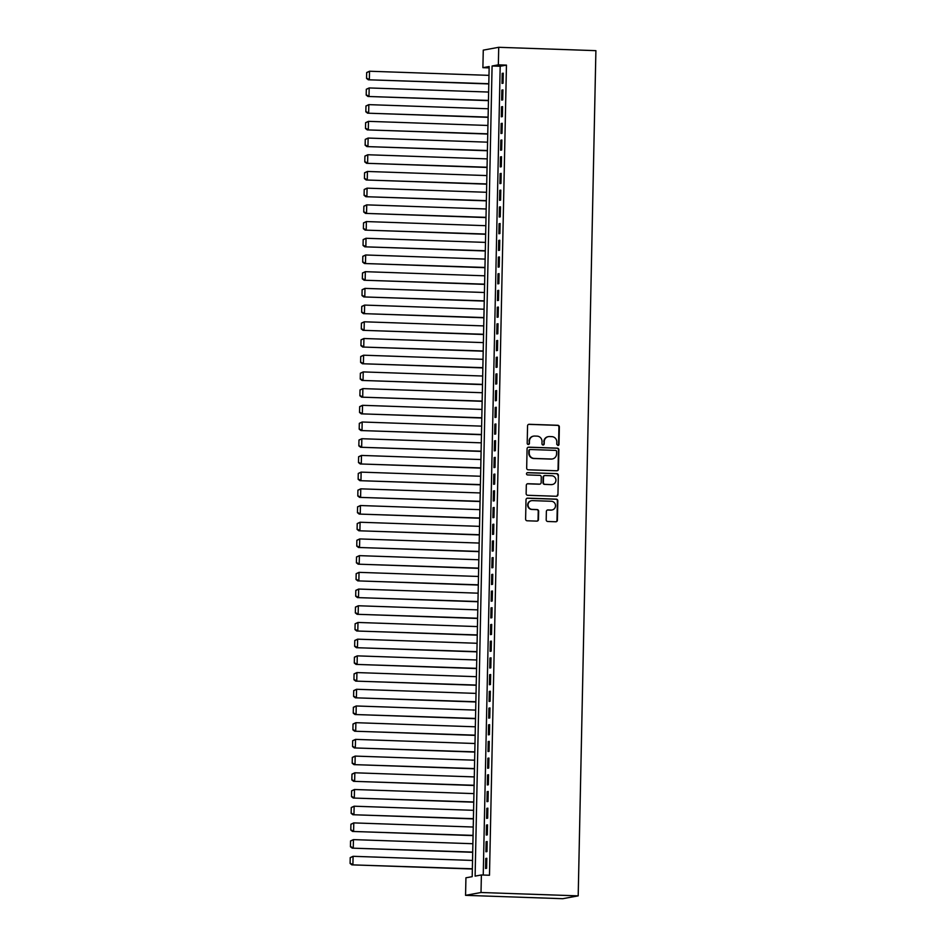 <?xml version="1.0" encoding="UTF-8"?>
<svg xmlns="http://www.w3.org/2000/svg" width="946" height="946" viewBox="0 0 946 946"><rect width="100%" height="100%" fill="white"/><g stroke="black" fill="none" stroke-linecap="round" stroke-linejoin="round"><path stroke-width="1.42" d="M557.856 445.507A1.147 1.112 79.6 0 0 558.991 444.395L559.358 426.977A1.644 1.585 79.6 0 0 557.797 425.274L529.181 424.293A1.644 1.585 79.6 0 0 527.561 425.877L527.194 443.296A1.147 1.112 79.6 0 0 528.518 444.466A1.147 1.112 79.6 0 0 529.417 443.378L529.464 441.12A5.25 5.085 79.6 0 1 534.667 436.047L537.044 436.13A5.25 5.085 79.6 0 1 542.023 441.557L541.975 443.804A1.147 1.112 79.6 0 0 543.3 444.975A1.147 1.112 79.6 0 0 544.198 443.887L544.246 441.628A5.25 5.085 79.6 0 1 549.449 436.555L551.837 436.638A5.25 5.085 79.6 0 1 556.816 442.066L556.768 444.313A1.147 1.112 79.6 0 0 558.578 444.466L558.932 427.048A1.644 1.585 79.6 0 0 557.383 425.357L528.767 424.364A1.644 1.585 79.6 0 0 528.648 424.376M528.306 444.49A1.147 1.112 79.6 0 0 529.003 443.449L529.464 441.12M543.087 444.998A1.147 1.112 79.6 0 0 543.784 443.958L544.246 441.628M546.197 519.803A1.644 1.585 79.6 0 0 547.746 521.494L555.775 521.766A1.644 1.585 79.6 0 0 557.407 520.182L557.809 500.836A1.644 1.585 79.6 0 0 556.248 499.145L527.632 498.152A1.644 1.585 79.6 0 0 526.011 499.736L525.609 519.082A1.644 1.585 79.6 0 0 527.159 520.785L536.855 521.116A1.644 1.585 79.6 0 0 538.487 519.531L538.652 511.254A1.644 1.585 79.6 0 0 537.103 509.563L532.291 509.397A4.387 4.245 79.6 0 1 531.593 500.682A4.387 4.245 79.6 0 1 532.48 500.623L551.317 501.274A4.387 4.245 79.6 0 1 552.015 509.977A4.387 4.245 79.6 0 1 551.128 510.036L547.994 509.929A1.644 1.585 79.6 0 0 546.362 511.514L546.197 519.803M481.384 874.967L481.017 892.504L578.195 895.862L595.897 50.658L498.719 47.3L498.353 64.836L492.086 65.995L475.117 876.114L481.384 874.967L489.484 875.251L506.453 65.12L498.353 64.836M556.851 470.777A1.644 1.585 79.6 0 0 558.471 469.192L558.873 449.847A1.644 1.585 79.6 0 0 557.324 448.156L528.708 447.162A1.644 1.585 79.6 0 0 527.076 448.747L526.674 468.093A1.644 1.585 79.6 0 0 528.223 469.795L556.851 470.777M558.341 475.341L557.939 494.687A1.644 1.585 79.6 0 1 556.307 496.272L527.691 495.29A1.644 1.585 79.6 0 1 526.142 493.587L526.307 485.31A1.644 1.585 79.6 0 1 527.939 483.725L539.539 484.127A1.644 1.585 79.6 0 0 541.171 482.543L541.278 477.056A1.644 1.585 79.6 0 0 539.728 475.353L527.643 474.939A1.147 1.112 79.6 0 1 527.454 472.657A1.147 1.112 79.6 0 1 527.691 472.645L556.792 473.65A1.644 1.585 79.6 0 1 558.341 475.341L557.939 494.687M503.059 83.213L503.26 73.197L502.22 73.386L502.007 83.402L503.059 83.213M502.704 99.921L502.917 89.894L501.865 90.083L501.664 100.11L502.704 99.921M502.35 116.618L502.563 106.602L501.522 106.792L501.309 116.807L502.35 116.618M502.007 133.327L502.22 123.299L501.167 123.5L500.966 133.516L502.007 133.327M501.652 150.024L501.865 140.008L500.824 140.197L500.611 150.225L501.652 150.024M501.309 166.733L501.51 156.705L500.469 156.906L500.257 166.922L501.309 166.733M500.954 183.441L501.167 173.414L500.127 173.603L499.914 183.63L500.954 183.441M500.6 200.138L500.812 190.122L499.772 190.312L499.559 200.327L500.6 200.138M500.257 216.847L500.469 206.819L499.417 207.008L499.216 217.036L500.257 216.847M499.902 233.544L500.115 223.528L499.074 223.717L498.861 233.745L499.902 233.544M499.559 250.252L499.76 240.225L498.719 240.426L498.507 250.442L499.559 250.252M499.204 266.949L499.417 256.934L498.376 257.123L498.164 267.15L499.204 266.949M498.861 283.658L499.062 273.631L498.022 273.832L497.809 283.847L498.861 283.658M498.507 300.367L498.719 290.339L497.667 290.528L497.466 300.556L498.507 300.367M498.152 317.064L498.365 307.048L497.324 307.237L497.111 317.253L498.152 317.064M497.809 333.772L498.022 323.745L496.969 323.934L496.756 333.962L497.809 333.772M497.454 350.469L497.667 340.454L496.626 340.643L496.414 350.67L497.454 350.469M497.111 367.178L497.312 357.15L496.272 357.352L496.059 367.367L497.111 367.178M496.756 383.875L496.969 373.859L495.917 374.048L495.716 384.076L496.756 383.875M496.402 400.584L496.615 390.556L495.574 390.757L495.361 400.773L496.402 400.584M496.059 417.292L496.272 407.265L495.219 407.454L495.018 417.482L496.059 417.292M495.704 433.989L495.917 423.974L494.876 424.163L494.663 434.179L495.704 433.989M495.361 450.698L495.562 440.67L494.522 440.86L494.309 450.887L495.361 450.698M495.006 467.395L495.219 457.379L494.179 457.568L493.966 467.596L495.006 467.395M494.652 484.104L494.864 474.076L493.824 474.277L493.611 484.293L494.652 484.104M494.309 500.801L494.522 490.785L493.469 490.974L493.268 501.002L494.309 500.801M493.954 517.509L494.167 507.482L493.126 507.683L492.913 517.699L493.954 517.509M493.611 534.218L493.812 524.19L492.771 524.38L492.559 534.407L493.611 534.218M493.256 550.915L493.469 540.899L492.428 541.088L492.216 551.104L493.256 550.915M492.913 567.624L493.114 557.596L492.074 557.785L491.861 567.813L492.913 567.624M492.559 584.321L492.771 574.305L491.719 574.494L491.518 584.522L492.559 584.321M492.204 601.029L492.417 591.002L491.376 591.203L491.163 601.218L492.204 601.029M491.861 617.726L492.074 607.71L491.021 607.9L490.808 617.927L491.861 617.726M491.506 634.435L491.719 624.419L490.678 624.608L490.466 634.624L491.506 634.435M491.163 651.144L491.364 641.116L490.324 641.305L490.111 651.333L491.163 651.144M490.808 667.841L491.021 657.825L489.969 658.014L489.768 668.03L490.808 667.841M490.454 684.549L490.667 674.522L489.626 674.711L489.413 684.738L490.454 684.549M490.111 701.246L490.324 691.23L489.271 691.42L489.07 701.447L490.111 701.246M489.756 717.955L489.969 707.927L488.928 708.128L488.715 718.144L489.756 717.955M489.413 734.664L489.614 724.636L488.574 724.825L488.361 734.853L489.413 734.664M489.058 751.361L489.271 741.345L488.231 741.534L488.018 751.55L489.058 751.361M488.704 768.069L488.916 758.042L487.876 758.231L487.663 768.258L488.704 768.069M488.361 784.766L488.574 774.75L487.521 774.94L487.32 784.955L488.361 784.766M488.006 801.475L488.219 791.447L487.178 791.648L486.965 801.664L488.006 801.475M487.663 818.172L487.864 808.156L486.823 808.345L486.611 818.373L487.663 818.172M487.308 834.88L487.521 824.853L486.481 825.054L486.268 835.07L487.308 834.88M486.965 851.589L487.166 841.562L486.126 841.751L485.913 851.778L486.965 851.589M506.453 65.12L500.186 66.267L483.24 875.038M485.771 858.46L485.57 868.475L486.611 868.286L486.823 858.27L485.771 858.46L486.812 858.495M489.141 67.899L482.898 67.674L489.165 66.527L472.196 876.658L465.929 877.805L465.562 895.342L562.752 898.7L578.195 895.862M482.898 67.674L483.264 50.138L498.719 47.3M465.562 895.342L481.017 892.504M500.186 66.267L492.086 65.995M502.22 73.386L503.26 73.421M501.865 90.083L502.905 90.118M501.522 106.792L502.563 106.827M501.167 123.5L502.208 123.536M500.824 140.197L501.865 140.233M500.469 156.906L501.51 156.941M500.127 173.603L501.155 173.638M499.772 190.312L500.812 190.347M499.417 207.008L500.458 207.044M499.074 223.717L500.115 223.753M498.719 240.426L499.76 240.461M498.376 257.123L499.405 257.158M498.022 273.832L499.062 273.867M497.667 290.528L498.708 290.564M497.324 307.237L498.365 307.273M496.969 323.934L498.01 323.97M496.626 340.643L497.667 340.678M496.272 357.352L497.312 357.387M495.917 374.048L496.957 374.084M495.574 390.757L496.615 390.793M495.219 407.454L496.26 407.49M494.876 424.163L495.917 424.198M494.522 440.86L495.562 440.895M494.179 457.568L495.207 457.604M493.824 474.277L494.864 474.313M493.469 490.974L494.51 491.009M493.126 507.683L494.167 507.718M492.771 524.38L493.812 524.415M492.428 541.088L493.457 541.124M492.074 557.785L493.114 557.821M491.719 574.494L492.76 574.529M491.376 591.203L492.417 591.238M491.021 607.9L492.062 607.935M490.678 624.608L491.719 624.644M490.324 641.305L491.364 641.341M489.969 658.014L491.009 658.049M489.626 674.711L490.667 674.758M489.271 691.42L490.312 691.455M488.928 708.128L489.969 708.164M488.574 724.825L489.614 724.861M488.231 741.534L489.259 741.569M487.876 758.231L488.916 758.266M487.521 774.94L488.562 774.975M487.178 791.648L488.219 791.684M486.823 808.345L487.864 808.381M486.481 825.054L487.509 825.089M486.126 841.751L487.166 841.786M548.384 436.638L547.971 436.709A5.25 5.085 79.6 0 0 543.832 441.711M533.603 436.13L533.189 436.201A5.25 5.085 79.6 0 0 529.051 441.203M556.969 470.777A1.644 1.585 79.6 0 0 558.057 469.275L558.459 449.918A1.644 1.585 79.6 0 0 556.898 448.227L528.282 447.245A1.644 1.585 79.6 0 0 528.164 447.245M556.615 451.573A1.147 1.112 79.6 0 0 555.527 450.391L530.399 449.516A1.147 1.112 79.6 0 0 529.263 450.627L529.216 453.004A5.25 5.085 79.6 0 0 534.194 458.432L551.364 459.023A5.25 5.085 79.6 0 0 556.567 453.95L556.615 451.573M530.174 449.539L529.748 449.61A1.147 1.112 79.6 0 0 528.849 450.71L529.263 450.627M552.429 458.94L552.003 459.023A5.25 5.085 79.6 0 1 550.95 459.094L533.781 458.503A5.25 5.085 79.6 0 1 528.802 453.087L528.849 450.71M556.437 496.272A1.644 1.585 79.6 0 0 557.513 494.77M539.87 484.104L539.457 484.175A1.644 1.585 79.6 0 1 539.125 484.21L527.513 483.808A1.644 1.585 79.6 0 0 527.395 483.808M527.691 472.645L527.277 472.716A1.147 1.112 79.6 0 0 527.253 472.716L556.792 473.65M551.589 484.541A4.387 4.245 79.6 0 0 555.917 479.847A4.387 4.245 79.6 0 0 551.766 475.767L545.133 475.542A1.644 1.585 79.6 0 0 543.512 477.127L543.394 482.626A1.644 1.585 79.6 0 0 544.943 484.317L551.163 484.624A4.387 4.245 79.6 0 0 552.05 484.553L552.476 484.482M544.801 475.566L544.388 475.649A1.644 1.585 79.6 0 0 543.087 477.21L543.512 477.127M551.163 484.624L544.529 484.387A1.644 1.585 79.6 0 1 542.98 482.697L543.087 477.21M557.927 475.424A1.644 1.585 79.6 0 0 556.366 473.721M552.015 509.977L551.601 510.048A4.387 4.245 79.6 0 1 550.714 510.119L547.568 510.012A1.644 1.585 79.6 0 0 547.45 510.012M531.593 500.682L531.167 500.765A4.387 4.245 79.6 0 0 531.877 509.468L532.291 509.397M536.973 521.116A1.644 1.585 79.6 0 0 538.061 519.614L538.239 511.325A1.644 1.585 79.6 0 0 536.678 509.634L531.877 509.468M555.893 521.766A1.644 1.585 79.6 0 0 556.981 520.265L557.395 500.919A1.644 1.585 79.6 0 0 555.834 499.216L527.218 498.235A1.644 1.585 79.6 0 0 527.099 498.235M366.67 72.546L366.54 78.4L366.67 72.546L369.531 71.234L488.976 75.361M488.81 83.709L368.313 79.783L488.798 83.934M367.083 72.475L369.531 71.234L369.354 79.594L366.965 78.317M366.54 78.4L368.313 79.783M366.315 89.255L366.197 95.097L366.315 89.255L369.177 87.943L488.633 92.058M488.455 100.418L367.959 96.48L488.455 100.643M366.729 89.184L369.177 87.943L368.999 96.291L366.61 95.026M366.197 95.097L367.959 96.48M365.96 105.964L365.842 111.805L365.96 105.964L368.834 104.639L488.278 108.766M488.101 117.115L367.604 113.189L488.101 117.339M366.386 105.881L368.834 104.639L368.656 113L366.256 111.734M365.842 111.805L367.604 113.189M365.617 122.661L365.487 128.514L365.617 122.661L368.479 121.348L487.935 125.463M487.758 133.824L367.261 129.898L487.746 134.048M366.031 122.59L368.479 121.348L368.301 129.697L365.913 128.431M365.487 128.514L367.261 129.898M365.262 139.369L365.144 145.211L365.262 139.369L368.124 138.057L487.58 142.172M487.403 150.52L366.906 146.595L487.403 150.757M365.688 139.287L368.124 138.057L367.959 146.405L365.558 145.14M365.144 145.211L366.906 146.595M364.92 156.066L364.789 161.92L364.92 156.066L367.781 154.754L487.225 158.881M487.06 167.229L366.563 163.303L487.048 167.454M365.333 155.995L367.781 154.754L367.604 163.102L365.215 161.837M364.789 161.92L366.563 163.303M364.565 172.775L364.447 178.617L364.565 172.775L367.426 171.463L486.883 175.578M486.705 183.938L366.208 180L486.705 184.163M364.979 172.692L367.426 171.463L367.249 179.811L364.86 178.546M364.447 178.617L366.208 180M364.21 189.472L364.092 195.325L364.21 189.472L367.083 188.159L486.528 192.286M486.35 200.635L365.854 196.709L486.35 200.859M364.636 189.401L367.083 188.159L366.906 196.52L364.506 195.243M364.092 195.325L365.854 196.709M363.867 206.181L363.749 212.022L363.867 206.181L366.729 204.868L486.185 208.983M486.008 217.344L365.511 213.406L485.996 217.568M364.281 206.11L366.729 204.868L366.551 213.217L364.163 211.951M363.749 212.022L365.511 213.406M363.512 222.889L363.394 228.731L363.512 222.889L366.374 221.565L485.83 225.692M485.653 234.04L365.156 230.115L485.653 234.265M363.938 222.807L366.374 221.565L366.208 229.925L363.808 228.66M363.394 228.731L365.156 230.115M363.169 239.586L363.039 245.44L363.169 239.586L366.031 238.274L485.475 242.401M485.31 250.749L364.813 246.823L485.298 250.974M363.583 239.515L366.031 238.274L365.854 246.622L363.465 245.357M363.039 245.44L364.813 246.823M362.815 256.295L362.696 262.137L362.815 256.295L365.676 254.982L485.132 259.098M484.955 267.446L364.458 263.52L484.955 267.683M363.229 256.212L365.676 254.982L365.499 263.331L363.11 262.066M362.696 262.137L364.458 263.52M362.472 272.992L362.342 278.845L362.472 272.992L365.333 271.679L484.778 275.806M484.6 284.155L364.115 280.229L484.6 284.379M362.886 272.921L365.333 271.679L365.156 280.028L362.756 278.763M362.342 278.845L364.115 280.229M362.117 289.701L361.999 295.542L362.117 289.701L364.979 288.388L484.435 292.503M484.257 300.863L363.761 296.926L484.246 301.088M362.531 289.618L364.979 288.388L364.801 296.737L362.413 295.471M361.999 295.542L363.761 296.926M361.762 306.409L361.644 312.251L361.762 306.409L364.624 305.085L484.08 309.212M483.903 317.56L363.406 313.634L483.903 317.785M362.188 306.327L364.624 305.085L364.458 313.445L362.058 312.168M361.644 312.251L363.406 313.634M361.419 323.106L361.289 328.948L361.419 323.106L364.281 321.794L483.725 325.909M483.56 334.269L363.063 330.331L483.548 334.494M361.833 323.035L364.281 321.794L364.104 330.142L361.715 328.877M361.289 328.948L363.063 330.331M361.065 339.815L360.946 345.657L361.065 339.815L363.926 338.502L483.382 342.618M483.205 350.966L362.708 347.04L483.205 351.203M361.478 339.732L363.926 338.502L363.749 346.851L361.36 345.586M360.946 345.657L362.708 347.04M360.722 356.512L360.592 362.365L360.722 356.512L363.583 355.199L483.028 359.326M482.85 367.675L362.365 363.749L482.85 367.899M361.135 356.441L363.583 355.199L363.406 363.548L361.017 362.283M360.592 362.365L362.365 363.749M360.367 373.221L360.249 379.062L360.367 373.221L363.229 371.908L482.685 376.023M482.507 384.372L362.011 380.446L482.507 384.608M360.781 373.138L363.229 371.908L363.051 380.257L360.663 378.991M360.249 379.062L362.011 380.446M360.012 389.918L359.894 395.771L360.012 389.918L362.874 388.605L482.33 392.732M482.153 401.08L361.656 397.154L482.153 401.305M360.438 389.847L362.874 388.605L362.708 396.965L360.308 395.688M359.894 395.771L361.656 397.154M359.669 406.626L359.539 412.468L359.669 406.626L362.531 405.314L481.987 409.429M481.81 417.789L361.313 413.851L481.798 418.014M360.083 406.544L362.531 405.314L362.353 413.662L359.965 412.397M359.539 412.468L361.313 413.851M359.314 423.335L359.196 429.177L359.314 423.335L362.176 422.011L481.632 426.138M481.455 434.486L360.958 430.56L481.455 434.711M359.74 423.252L362.176 422.011L362.011 430.371L359.61 429.094M359.196 429.177L360.958 430.56M358.972 440.032L358.841 445.885L358.972 440.032L361.833 438.719L481.278 442.834M481.112 451.195L360.615 447.257L481.1 451.419M359.385 439.961L361.833 438.719L361.656 447.068L359.267 445.803M358.841 445.885L360.615 447.257M358.617 456.741L358.499 462.582L358.617 456.741L361.478 455.428L480.935 459.543M480.757 467.892L360.26 463.966L480.757 468.128M359.031 456.658L361.478 455.428L361.301 463.777L358.912 462.511M358.499 462.582L360.26 463.966M358.262 473.438L358.144 479.291L358.262 473.438L361.135 472.125L480.58 476.252M480.402 484.6L359.906 480.674L480.402 484.825M358.688 473.367L361.135 472.125L360.958 480.473L358.558 479.208M358.144 479.291L359.906 480.674M357.919 490.146L357.801 495.988L357.919 490.146L360.781 488.834L480.237 492.949M480.06 501.297L359.563 497.371L480.048 501.534M358.333 490.063L360.781 488.834L360.603 497.182L358.215 495.917M357.801 495.988L359.563 497.371M357.564 506.843L357.446 512.697L357.564 506.843L360.426 505.531L479.882 509.658M479.705 518.006L359.208 514.08L479.705 518.231M357.99 506.772L360.426 505.531L360.26 513.891L357.86 512.614M357.446 512.697L359.208 514.08M357.221 523.552L357.091 529.393L357.221 523.552L360.083 522.239L479.527 526.354M479.362 534.715L358.865 530.777L479.35 534.939M357.635 523.469L360.083 522.239L359.906 530.588L357.517 529.322M357.091 529.393L358.865 530.777M356.867 540.261L356.748 546.102L356.867 540.261L359.728 538.936L479.184 543.063M479.007 551.412L358.51 547.486L479.007 551.636M357.281 540.178L359.728 538.936L359.551 547.296L357.162 546.019M356.748 546.102L358.51 547.486M356.524 556.958L356.394 562.811L356.524 556.958L359.385 555.645L478.83 559.76M478.652 568.12L358.167 564.183L478.652 568.345M356.938 556.887L359.385 555.645L359.208 563.993L356.808 562.728M356.394 562.811L358.167 564.183M356.169 573.666L356.051 579.508L356.169 573.666L359.031 572.354L478.487 576.469M478.309 584.817L357.813 580.891L478.298 585.054M356.583 573.583L359.031 572.354L358.853 580.702L356.465 579.437M356.051 579.508L357.813 580.891M355.814 590.363L355.696 596.216L355.814 590.363L358.676 589.051L478.132 593.177M477.955 601.526L357.458 597.6L477.955 601.751M356.24 590.292L358.676 589.051L358.51 597.399L356.11 596.134M355.696 596.216L357.458 597.6M355.471 607.072L355.341 612.913L355.471 607.072L358.333 605.759L477.777 609.874M477.612 618.223L357.115 614.297L477.6 618.459M355.885 606.989L358.333 605.759L358.156 614.108L355.767 612.842M355.341 612.913L357.115 614.297M355.117 623.769L354.998 629.622L355.117 623.769L357.978 622.456L477.434 626.583M477.257 634.932L356.76 631.006L477.257 635.156M355.53 623.698L357.978 622.456L357.801 630.816L355.412 629.539M354.998 629.622L356.76 631.006M354.774 640.477L354.644 646.319L354.774 640.477L357.635 639.165L477.08 643.28M476.902 651.64L356.417 647.703L476.902 651.865M355.188 640.407L357.635 639.165L357.458 647.513L355.069 646.248M354.644 646.319L356.417 647.703M354.419 657.186L354.301 663.028L354.419 657.186L357.281 655.862L476.737 659.989M476.559 668.337L356.063 664.411L476.548 668.562M354.833 657.103L357.281 655.862L357.103 664.222L354.715 662.945M354.301 663.028L356.063 664.411M354.064 673.883L353.946 679.736L354.064 673.883L356.926 672.571L476.382 676.686M476.205 685.046L355.708 681.12L476.205 685.271M354.49 673.812L356.926 672.571L356.76 680.919L354.36 679.654M353.946 679.736L355.708 681.12M353.721 690.592L353.591 696.433L353.721 690.592L356.583 689.279L476.039 693.394M475.862 701.743L355.365 697.817L475.85 701.979M354.135 690.509L356.583 689.279L356.406 697.628L354.017 696.362M353.591 696.433L355.365 697.817M353.366 707.289L353.248 713.142L353.366 707.289L356.228 705.976L475.684 710.103M475.507 718.452L355.01 714.526L475.507 718.676M353.792 707.218L356.228 705.976L356.063 714.325L353.662 713.059M353.248 713.142L355.01 714.526M353.024 723.997L352.893 729.839L353.024 723.997L355.885 722.685L475.33 726.8M475.164 735.148L354.667 731.223L475.152 735.385M353.437 723.915L355.885 722.685L355.708 731.033L353.319 729.768M352.893 729.839L354.667 731.223M352.669 740.694L352.551 746.548L352.669 740.694L355.53 739.382L474.987 743.509M474.809 751.857L354.312 747.931L474.809 752.082M353.083 740.623L355.53 739.382L355.353 747.742L352.964 746.465M352.551 746.548L354.312 747.931M352.314 757.403L352.196 763.245L352.314 757.403L355.188 756.091L474.632 760.206M474.454 768.566L353.958 764.628L474.454 768.791M352.74 757.332L355.188 756.091L355.01 764.439L352.61 763.174M352.196 763.245L353.958 764.628M351.971 774.112L351.853 779.953L351.971 774.112L354.833 772.787L474.289 776.914M474.112 785.263L353.615 781.337L474.1 785.487M352.385 774.029L354.833 772.787L354.655 781.148L352.267 779.882M351.853 779.953L353.615 781.337M351.616 790.809L351.498 796.662L351.616 790.809L354.478 789.496L473.934 793.611M473.757 801.972L353.26 798.046L473.757 802.196M352.042 790.738L354.478 789.496L354.312 797.845L351.912 796.579M351.498 796.662L353.26 798.046M351.273 807.517L351.143 813.359L351.273 807.517L354.135 806.205L473.579 810.32M473.414 818.668L352.917 814.743L473.402 818.905M351.687 807.435L354.135 806.205L353.958 814.553L351.569 813.288M351.143 813.359L352.917 814.743M350.919 824.214L350.8 830.068L350.919 824.214L353.78 822.902L473.237 827.029M473.059 835.377L352.562 831.451L473.059 835.602M351.333 824.143L353.78 822.902L353.603 831.25L351.214 829.985M350.8 830.068L352.562 831.451M350.564 840.923L350.446 846.765L350.564 840.923L353.437 839.61L472.882 843.726M472.704 852.074L352.219 848.148L472.704 852.311M350.99 840.84L353.437 839.61L353.26 847.959L350.86 846.694M350.446 846.765L352.219 848.148M350.221 857.62L350.103 863.473L350.221 857.62L353.083 856.307L472.539 860.434M472.361 868.783L351.865 864.857L472.35 869.007M350.635 857.549L353.083 856.307L352.905 864.668L350.517 863.391M350.103 863.473L351.865 864.857"/></g></svg>
